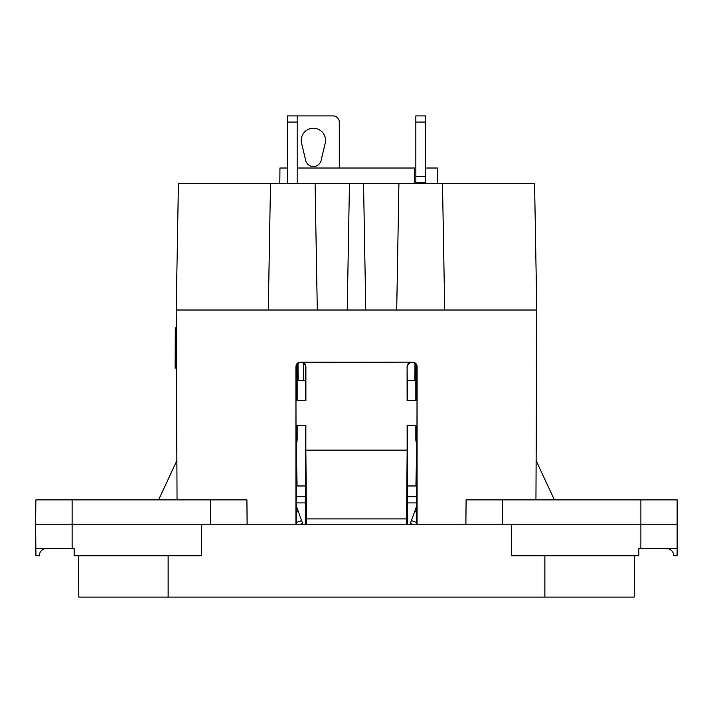 <?xml version="1.0" encoding="UTF-8"?>
<svg xmlns="http://www.w3.org/2000/svg" width="713" height="713" viewBox="0 0 713 713"><rect width="100%" height="100%" fill="white"/><g stroke="black" fill="none" stroke-linecap="round" stroke-linejoin="round"><path stroke-width="1.07" d="M414.921 380.403L414.993 363.452L414.921 380.403L407.435 380.403M406.579 524.18L406.588 518.904L306.412 518.904L305.85 450.144L407.15 450.144L407.132 425.403L416.998 425.403L417.016 400.706L407.114 400.706L407.087 366.616A4.474 4.465 180 0 1 411.553 362.142L301.091 362.489C303.8 362.765 305.298 364.254 305.565 366.963L305.913 366.616C305.645 363.906 304.157 362.418 301.447 362.142M305.85 450.144L305.868 425.403L296.002 425.403L295.984 400.706L305.886 400.706L305.913 366.616M297.152 377.926L298.07 377.926M407.426 400.706L407.087 366.616M407.435 366.963A4.474 4.474 180 0 1 411.909 362.489L411.553 362.142M396.704 310.012L398.915 183.455L534.572 183.455L536.782 310.012L535.953 499.875M177.047 499.875L176.218 310.012L365.76 310.012L363.55 183.455L398.915 183.455M444.707 310.012L442.497 183.455M554.42 499.875L536.123 460.634M425.572 168.018L437.684 168.018L437.818 183.455M415.848 168.018L414.609 168.018L414.681 183.455M176.218 310.012L178.428 183.455L363.55 183.455M295.931 366.598L296.305 366.963C296.572 364.254 298.07 362.765 300.779 362.489L300.405 362.124C297.695 362.4 296.207 363.888 295.931 366.598L295.948 524.18M296.296 425.403L296.287 524.18M296.305 366.963L296.296 400.706M406.588 518.904L407.15 450.144M158.58 499.875L176.877 460.634M287.428 168.018L279.951 168.018L279.817 183.455M365.76 310.012L536.782 310.012L536.755 308.471M300.405 362.124L412.595 362.124A4.474 4.474 180 0 1 417.069 366.598L417.052 524.18M297.152 168.018L414.609 168.018M349.45 183.455L347.24 310.012M317.294 310.012L315.084 183.455M270.503 183.455L268.293 310.012M306.421 524.18L306.412 518.904M411.909 362.489L412.595 362.124M412.221 362.489A4.474 4.474 180 0 1 416.695 366.963L417.069 366.598M298.079 380.412L298.007 363.461L298.079 380.403L305.565 380.403M176.476 368.131L175.122 368.122L175.291 327.837L176.298 327.837M416.704 400.706L416.695 366.963M416.713 524.18L416.704 425.403M305.574 400.706L305.565 366.963M407.417 524.18L407.426 425.403M305.583 524.18L305.574 425.403M640.889 548.493L657.662 548.493L640.889 548.493L640.889 524.18L511.248 524.18L511.524 555.784L638.857 555.784L638.857 548.493L677.136 548.493L677.074 555.784L673.705 555.784A7.29 7.29 0 0 0 666.414 548.493L677.136 548.493L677.136 499.875L658.509 499.875L677.136 499.875L677.35 524.18L640.889 524.18L640.889 499.875L677.136 499.875L658.509 499.875M46.586 548.493A7.29 7.29 0 0 0 39.295 555.784L35.926 555.784L35.864 548.493L72.111 548.493L46.586 548.493A7.29 7.29 180 0 0 41.434 550.623M78.822 597.102L78.466 555.784L78.822 597.102L634.178 597.102L634.534 555.784M657.662 548.493L666.414 548.493A7.29 7.29 0 0 1 671.566 550.623M72.111 548.493L35.864 548.493L35.65 524.18L72.111 524.18L72.111 548.493L74.143 548.493L74.143 555.784L201.476 555.784L201.752 524.18L210.656 524.18L210.656 499.875L246.903 499.875L247.117 524.18L210.656 524.18M35.65 524.18L35.864 499.875L246.903 499.875M511.248 524.18L247.117 524.18M35.864 499.875L72.111 499.875L35.864 499.875M72.111 499.875L72.111 524.18L201.752 524.18M465.883 524.18L466.097 499.875L640.889 499.875M407.426 496.774L416.704 496.774L407.426 496.774M296.296 445.839L297.071 485.972L305.574 485.972M416.713 502.763L416.339 524.18M416.704 445.839L415.92 485.972L407.426 485.972M296.296 496.774L305.574 496.774M287.428 183.455L287.428 115.898L333.105 115.898A6.176 6.176 0 0 1 339.281 122.066L339.281 168.018M301.572 143.233L305.708 160.47A7.896 7.896 0 0 0 321.073 160.47L325.208 143.233A12.157 12.157 0 0 0 313.39 128.242A12.157 12.157 0 0 0 301.572 143.233M425.572 183.455L425.572 115.898L415.848 115.898L415.848 182.813L425.572 182.813M415.848 182.813L415.848 183.455M410.331 523.476L412.283 524.18L410.331 523.476L411.383 520.57L416.365 522.388M416.463 443.272L416.704 444.119L416.463 443.272A15.9 15.9 0 0 1 415.848 438.896L415.848 425.403L415.848 438.762L416.704 438.762M416.695 381.927L416.142 381.927L415.848 378.888L416.695 378.888M415.848 379.396L415.848 400.706M415.848 364.343L415.848 378.888L415.848 364.343M416.713 505.936L411.383 520.57M415.848 438.896L415.848 425.403M300.717 524.18L302.668 523.476L300.717 524.18M296.287 505.936L302.668 523.476M297.152 183.455L297.152 115.898M297.152 379.387L297.152 400.706M297.152 425.403L297.152 438.762L297.152 425.403L297.152 438.762L296.296 438.762M296.537 443.272L296.296 444.119L296.537 443.272A15.9 15.9 0 0 0 297.152 438.896L297.152 438.762M296.305 381.927L296.858 381.927L297.152 378.888L297.152 364.343M303.631 380.403L303.56 363.238M168.125 597.102L168.125 555.784M544.875 597.102L544.875 555.784M502.344 524.18L502.344 499.875M407.426 502.897L416.704 502.897M296.287 502.897L305.574 502.897M415.848 176.637L425.572 176.637M425.572 122.066L415.848 122.066M414.699 511.453L416.544 512.121M296.287 522.513L301.617 520.57M297.152 122.066L287.428 122.066M296.305 378.888L297.152 378.888M296.287 512.184L298.301 511.453"/></g></svg>
